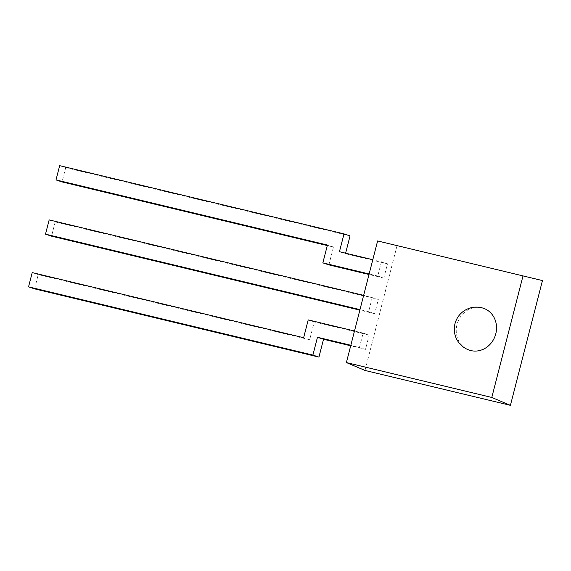 <?xml version="1.0" encoding="UTF-8"?>
<svg xmlns="http://www.w3.org/2000/svg" width="571" height="571" viewBox="0 0 571 571"><rect width="100%" height="100%" fill="white"/><g stroke="black" fill="none" stroke-linecap="round" stroke-linejoin="round"><path stroke-width="0.43" stroke-dasharray="2.85 2.14" d="M381.442 261.789L377.781 276.05L383.819 278.056L387.481 263.795L372.799 259.712M377.617 240.948L397.045 245.694L365.012 370.451M372.292 297.434L368.63 311.695L374.669 313.7L378.33 299.44L363.648 295.357M359.48 347.339L363.142 333.079L369.18 335.084L365.519 349.345L350.837 345.262M542.45 280.582L397.045 245.694M483.352 308.233A22.091 19.921 -71.6 0 0 481.881 307.812A22.091 19.921 -71.6 0 0 457 324.549A22.091 19.921 -71.6 0 0 469.426 350.166M368.63 311.695L359.987 309.618M374.669 313.7L359.851 310.139M378.33 299.44L55.209 221.905L49.17 219.899M55.209 221.905L51.547 236.166M328.889 264.873L333.464 247.05L327.29 245.566M333.464 247.05L327.426 245.045M350.052 235.894L65.708 167.667L59.669 165.661M65.708 167.667L62.046 181.921M387.481 263.795L345.476 253.717L339.438 251.711M345.476 253.717L345.612 253.189M377.781 276.05L369.137 273.973M383.819 278.056L369.002 274.494M369.18 335.084L314.25 321.901L309.675 339.724L303.629 337.718M309.675 339.724L38.25 274.601L32.212 272.595M314.25 321.901L308.212 319.896M363.142 333.079L354.491 331.002M365.519 349.345L350.701 345.783M34.588 288.862L38.25 274.601"/><path stroke-width="0.86" d="M346.39 362.564L365.012 370.451L510.417 405.339L491.795 397.452L346.39 362.564L377.617 240.948L542.45 280.582L510.417 405.339M523.022 275.836L491.795 397.452M470.897 350.587A22.091 19.921 -71.6 0 0 495.549 334.67A22.091 19.921 -71.6 0 0 483.352 308.233A22.091 22.091 0 0 0 454.987 323.707A22.091 22.091 0 0 0 469.426 350.166A22.091 19.921 -71.6 0 0 470.897 350.587M359.987 309.618L45.509 234.16L51.547 236.166L359.851 310.139M363.648 295.357L49.17 219.899L45.509 234.16M369.137 273.973L322.851 262.867L327.426 245.045L56.008 179.915L62.046 181.921L327.29 245.566M345.612 253.189L350.052 235.894L344.013 233.889L59.669 165.661L56.008 179.915M372.799 259.712L339.438 251.711L344.013 233.889M369.002 274.494L328.889 264.873L322.851 262.867M354.491 331.002L308.212 319.896L303.629 337.718L32.212 272.595L28.55 286.856L312.894 355.083L317.469 337.261L350.837 345.262M350.701 345.783L323.514 339.267L317.469 337.261M323.514 339.267L318.939 357.089L312.894 355.083M318.939 357.089L34.588 288.862L28.55 286.856"/></g></svg>
